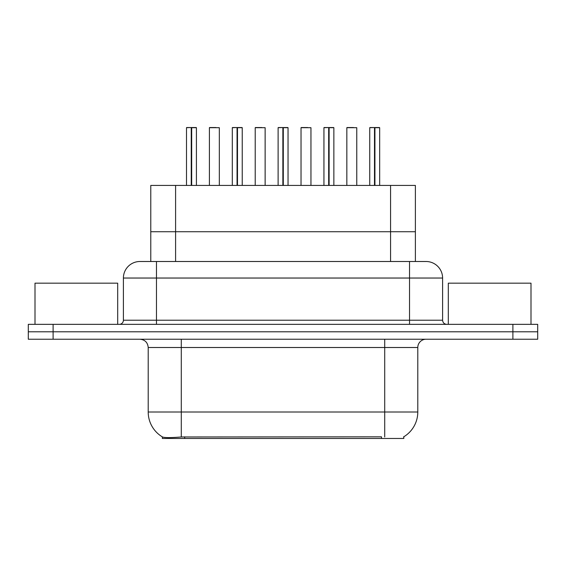 <?xml version="1.0" encoding="UTF-8"?>
<svg xmlns="http://www.w3.org/2000/svg" width="566" height="566" viewBox="0 0 566 566"><rect width="100%" height="100%" fill="white"/><g stroke="black" fill="none" stroke-linecap="round" stroke-linejoin="round"><path stroke-width="0.85" d="M150.782 261.499L150.782 231.727L415.38 231.727L415.38 185.422L150.782 185.422L150.782 231.727L415.38 231.727L415.38 261.499M403.82 436.775L403.82 438.466L162.35 438.466L162.35 436.874M148.207 412.006L181.283 412.006L181.283 347.503L148.207 347.503L148.207 412.006A28.944 28.944 0 0 0 162.513 436.973C164.656 437.808 170.911 437.808 181.283 436.973L381.406 436.825M403.487 436.973A28.944 28.944 0 0 0 417.793 412.006L417.793 347.503A8.271 8.271 0 0 1 426.064 339.232M53.105 324.346L537.7 324.346L537.7 331.789L28.3 331.789L28.3 339.232L53.105 339.232L53.105 331.789L28.3 331.789L28.3 324.346L53.105 324.346L53.105 331.789L537.7 331.789L537.7 339.232L53.105 339.232M140.191 261.499L426.064 261.499A16.541 16.541 0 0 1 442.598 278.04L442.598 320.215C442.845 322.726 444.225 324.106 446.737 324.346M139.936 261.499A16.541 16.541 0 0 0 123.402 278.04L123.402 320.215A4.132 4.132 0 0 1 119.263 324.346M146.106 261.499L145.731 261.499M191.676 127.697L196.416 127.697L191.676 127.697L191.676 185.422M191.527 185.422L191.669 127.534M191.244 127.534L186.497 127.697L191.386 127.534L191.386 185.422M196.253 127.534L186.66 127.534M196.416 127.697L196.416 185.422M186.497 127.697L186.497 185.422M191.237 127.697L191.237 185.422M191.386 127.534L189.801 127.534M219.325 127.697L209.399 127.697L219.325 127.697L219.325 185.422M216.014 127.534L209.569 127.534M209.399 127.697L209.399 185.422M237.487 127.697L242.234 127.697L237.487 127.697L237.487 185.422M237.345 185.422L237.479 127.534M237.062 127.534L232.308 127.697L237.196 127.534L237.196 185.422M242.064 127.534L232.47 127.534M242.234 127.697L242.234 185.422M232.308 127.697L232.308 185.422M237.055 127.697L237.055 185.422M237.196 127.534L235.619 127.534M283.297 127.697L288.044 127.697L283.297 127.697L283.297 185.422M283.156 185.422L283.29 127.534M282.873 127.534L278.118 127.697L283.007 127.534L283.007 185.422M287.882 127.534L278.288 127.534M288.044 127.697L288.044 185.422M278.118 127.697L278.118 185.422M282.866 127.697L282.866 185.422M283.007 127.534L281.429 127.534M329.115 127.697L333.855 127.697L329.115 127.697L329.115 185.422M328.966 185.422L329.108 127.534M328.683 127.534L323.936 127.697L328.825 127.534L328.825 185.422M333.692 127.534L324.099 127.534M333.855 127.697L333.855 185.422M323.936 127.697L323.936 185.422M328.676 127.697L328.676 185.422M328.825 127.534L327.24 127.534M374.925 127.697L379.673 127.697L374.925 127.697L374.925 185.422M374.784 185.422L374.918 127.534M374.501 127.534L369.747 127.697L374.635 127.534L374.635 185.422M379.503 127.534L369.909 127.534M379.673 127.697L379.673 185.422M369.747 127.697L369.747 185.422M374.494 127.697L374.494 185.422M374.635 127.534L373.058 127.534M265.136 127.697L255.216 127.697L265.136 127.697L265.136 185.422M261.832 127.534L255.379 127.534M255.216 127.697L255.216 185.422M310.953 127.697L301.027 127.697L310.953 127.697L310.953 185.422M307.642 127.534L301.19 127.534M301.027 127.697L301.027 185.422M356.764 127.697L346.838 127.697L356.764 127.697L356.764 185.422M353.453 127.534L347.008 127.534M346.838 127.697L346.838 185.422M117.693 324.346L117.693 283.163L35 283.163L35 324.346M531 324.346L531 283.163L448.307 283.163L448.307 324.346M175.594 261.499L175.594 185.422M390.575 261.499L390.575 185.422M184.679 438.466L184.679 436.825M381.491 438.466L381.491 436.825M384.717 339.232L384.717 347.503L181.283 347.503L181.283 339.232M417.793 347.503L384.717 347.503L384.717 412.006L417.793 412.006M384.717 436.973L384.717 412.006L181.283 412.006L181.283 436.973M512.895 339.232L512.895 324.346M442.598 278.04L123.402 278.04M156.478 324.346L156.478 261.499M123.402 320.215L442.598 320.215M409.522 261.499L409.522 324.346M148.207 347.503C147.719 342.48 144.96 339.72 139.936 339.232"/></g></svg>
